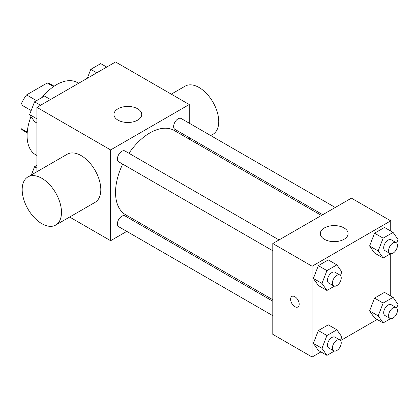 <?xml version="1.0" encoding="UTF-8"?>
<svg xmlns="http://www.w3.org/2000/svg" width="419" height="419" viewBox="0 0 419 419"><rect width="100%" height="100%" fill="white"/><g stroke="black" fill="none" stroke-linecap="round" stroke-linejoin="round"><path stroke-width="0.63" d="M36.553 100.654L26.58 94.898L47.263 82.957A26.91 15.534 120 0 1 50.374 84.062L54.103 86.214M27.245 132.163L20.95 128.528A26.91 15.534 120 0 0 23.464 130.67L27.198 132.823M20.95 128.528L20.95 104.645A26.91 15.534 120 0 1 26.58 94.898M31.168 110.543L20.95 104.645M53.559 86.592L47.263 82.957M30.985 116.582A41.696 24.072 120 0 0 27.094 135.735A41.696 24.072 120 0 0 35.73 154.826L36.919 155.512M78.615 83.292L77.426 82.606A41.696 24.072 120 0 0 42.041 97.486M36.919 171.727L36.919 107.364L115.544 61.975L189.252 104.53L189.252 123.181M126.784 231.382L110.632 240.71L69.633 217.037M140.606 223.4L139.291 224.16M122.694 164.107A48.646 28.083 120 0 0 115.544 192.478A48.646 28.083 120 0 0 125.616 214.748L272.79 299.716M321.436 215.46L174.262 130.492A48.646 28.083 120 0 0 128.947 153.275M189.252 137.626L189.252 139.145M110.632 240.71L110.632 149.923L189.252 104.53M335.258 207.478L181.176 118.519A6.254 3.609 120 0 0 176.357 120.195A6.254 3.609 120 0 0 173.628 126.486A6.254 3.609 120 0 0 174.922 129.351L322.75 214.701M272.79 301.235L124.962 215.885A6.254 3.609 120 0 0 120.143 217.561A6.254 3.609 120 0 0 117.409 223.856A6.254 3.609 120 0 0 118.708 226.721L272.79 315.68M272.79 250.766L118.708 161.807A6.254 3.609 -60 0 1 118.708 154.585A6.254 3.609 -60 0 1 124.962 150.976L279.044 239.935M110.632 149.923L36.919 107.364M118.001 120.133A13.9 8.024 180 0 1 113.931 114.46A13.9 8.024 180 0 1 127.826 106.436A13.9 8.024 180 0 1 141.727 114.46A13.9 8.024 180 0 1 133.148 121.871A13.9 8.024 180 0 1 118.001 120.133M27.937 176.918L67.25 154.218A27.795 16.048 60 0 1 88.666 161.666A27.795 16.048 60 0 1 100.801 189.639A27.795 16.048 60 0 1 95.045 202.367L55.732 225.061A27.795 16.048 60 0 1 27.937 209.013A27.795 16.048 60 0 1 27.937 176.918A27.795 16.048 60 0 1 49.358 184.365A27.795 16.048 60 0 1 61.488 212.339A27.795 16.048 60 0 1 55.732 225.061M210.726 135.578L212.978 134.279A27.795 16.048 -120 0 0 212.978 102.178A27.795 16.048 -120 0 0 185.182 86.131L171.282 94.155M320.944 351.923L312.103 357.025L272.79 334.331L272.79 243.544L351.415 198.15L390.723 220.85L390.723 231.058M377.163 319.467L340.589 340.579M374.555 253.05L369.589 245.984L374.555 233.189L384.485 227.459L374.555 233.189L369.589 245.984L374.555 253.05L383.155 258.015L378.189 250.95L383.155 238.154L393.085 232.419L398.05 239.485L396.667 243.046M318.34 350.415L313.375 343.355L318.34 330.56L328.271 324.825L318.34 330.56L313.375 343.355L318.34 350.415L326.94 355.38L321.975 348.32L326.94 335.525L336.871 329.79L341.836 336.855L340.453 340.417M390.723 253.741L390.723 295.971M312.103 357.025L312.103 266.238L390.723 220.85M374.555 317.963L369.589 310.898L374.555 298.103L384.485 292.368L374.555 298.103L369.589 310.898L374.555 317.963L383.155 322.929L378.189 315.863L383.155 303.068L393.085 297.333L398.05 304.398L396.667 307.96M318.34 285.507L313.375 278.441L318.34 265.646L328.271 259.911L318.34 265.646L313.375 278.441L318.34 285.507L326.94 290.472L321.975 283.406L326.94 270.611L336.871 264.876L341.836 271.941L340.453 275.503M312.103 266.238L272.79 243.544M324.385 239.291A13.9 8.024 180 0 1 320.315 233.613A13.9 8.024 180 0 1 334.215 225.59A13.9 8.024 180 0 1 348.11 233.613A13.9 8.024 180 0 1 339.531 241.03A13.9 8.024 180 0 1 324.385 239.291M299.203 304.189A6.081 3.509 60 0 1 297.94 306.97A6.081 3.509 60 0 1 291.86 303.461A6.081 3.509 60 0 1 291.865 296.437A6.081 3.509 60 0 1 296.547 298.066A6.081 3.509 60 0 1 299.203 304.189M297.946 306.97A6.081 3.509 60 0 1 291.865 303.456A6.081 3.509 60 0 1 291.865 296.437M334.372 286.177L326.94 290.472M339.945 275.094L335.032 272.256A6.254 3.609 120 0 0 330.214 273.932A6.254 3.609 120 0 0 327.48 280.227A6.254 3.609 120 0 0 328.779 283.092L333.692 285.926A6.254 3.609 120 0 0 339.945 282.317A6.254 3.609 120 0 0 339.945 275.094A6.254 3.609 120 0 0 335.127 276.77A6.254 3.609 120 0 0 332.398 283.066A6.254 3.609 120 0 0 333.692 285.926M321.975 283.406L313.375 278.441M326.94 270.611L318.34 265.646M336.871 264.876L328.271 259.911M390.592 253.72L383.155 258.015M396.159 242.638L391.246 239.799A6.254 3.609 120 0 0 386.428 241.475A6.254 3.609 120 0 0 383.699 247.77A6.254 3.609 120 0 0 384.993 250.635L389.906 253.474A6.254 3.609 120 0 0 396.159 249.86A6.254 3.609 120 0 0 396.159 242.638A6.254 3.609 120 0 0 391.341 244.314A6.254 3.609 120 0 0 388.612 250.609A6.254 3.609 120 0 0 389.906 253.474M378.189 250.95L369.589 245.984M383.155 238.154L374.555 233.189M393.085 232.419L384.485 227.459M334.372 351.091L326.94 355.38M339.945 340.008L335.032 337.169A6.254 3.609 120 0 0 330.214 338.845A6.254 3.609 120 0 0 327.48 345.141A6.254 3.609 120 0 0 328.779 348L333.692 350.839A6.254 3.609 120 0 0 339.945 347.231A6.254 3.609 120 0 0 339.945 340.008A6.254 3.609 120 0 0 335.127 341.684A6.254 3.609 120 0 0 332.398 347.974A6.254 3.609 120 0 0 333.692 350.839M321.975 348.32L313.375 343.355M326.94 335.525L318.34 330.56M336.871 329.79L328.271 324.825M390.592 318.634L383.155 322.929M396.159 307.551L391.246 304.713A6.254 3.609 120 0 0 386.428 306.389A6.254 3.609 120 0 0 383.699 312.684A6.254 3.609 120 0 0 384.993 315.549L389.906 318.382A6.254 3.609 120 0 0 396.159 314.774A6.254 3.609 120 0 0 396.159 307.551A6.254 3.609 120 0 0 391.341 309.227A6.254 3.609 120 0 0 388.612 315.523A6.254 3.609 120 0 0 389.906 318.382M378.189 315.863L369.589 310.898M383.155 303.068L374.555 298.103M393.085 297.333L384.485 292.368M36.919 123.029L34.562 121.667L29.597 114.602L34.562 101.807L44.487 96.071L50.484 99.533M36.919 118.834L29.597 114.602M40.554 105.269L34.562 101.807M87.314 78.269L90.776 69.35L100.707 63.62L106.698 67.077M96.768 72.812L90.776 69.35M31.373 174.933L34.562 166.72L36.919 165.358M36.919 168.082L34.562 166.72M196.899 143.56L198.218 142.8"/></g></svg>
